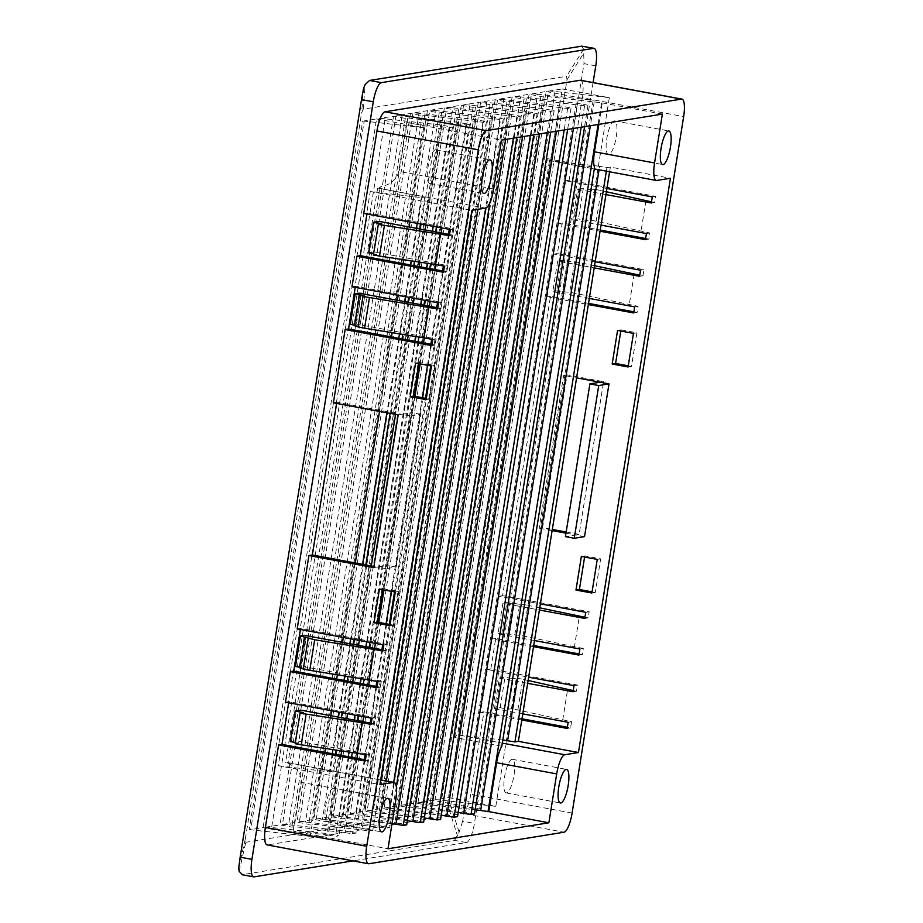 <?xml version="1.0" encoding="UTF-8"?>
<svg xmlns="http://www.w3.org/2000/svg" width="923" height="923" viewBox="0 0 923 923"><rect width="100%" height="100%" fill="white"/><g stroke="black" fill="none" stroke-linecap="round" stroke-linejoin="round"><path stroke-width="0.69" stroke-dasharray="4.62 3.46" d="M327.734 821.816A17.087 4.511 -79.5 0 1 327.307 821.816A17.087 4.511 -79.5 0 1 325.854 804.983A17.087 4.511 -79.5 0 1 333.122 788.219A17.087 4.511 -79.5 0 1 333.549 788.219A17.087 4.511 -79.5 0 1 335.003 805.052A17.087 4.511 -79.5 0 1 327.734 821.816M506.589 792.915A17.087 4.511 -79.5 0 1 506.162 792.915A17.087 4.511 -79.5 0 1 504.708 776.081A17.087 4.511 -79.5 0 1 511.977 759.317A17.087 4.511 -79.5 0 1 512.403 759.317A17.087 4.511 -79.5 0 1 513.857 776.151A17.087 4.511 -79.5 0 1 506.589 792.915M435.379 149.791A17.087 4.511 100.5 0 0 428.11 166.567A17.087 4.511 100.5 0 0 429.564 183.389A17.087 4.511 100.5 0 0 430.003 183.4A17.087 4.511 100.5 0 0 437.26 166.625A17.087 4.511 100.5 0 0 435.806 149.803A17.087 4.511 100.5 0 0 435.379 149.791M614.233 120.89A17.087 4.511 100.5 0 0 606.965 137.654A17.087 4.511 100.5 0 0 608.419 154.487A17.087 4.511 100.5 0 0 608.845 154.487A17.087 4.511 100.5 0 0 616.114 137.723A17.087 4.511 100.5 0 0 614.66 120.89A17.087 4.511 100.5 0 0 614.233 120.89M371.265 723.228L374.496 723.84L375.476 717.725L288.864 701.63L288.68 702.784M374.496 723.84L371.069 724.382M372.05 718.279L375.476 717.725M376.942 687.727L380.368 687.174L381.349 681.07L377.922 681.624M568.141 722.294L571.556 721.74L511.815 708.679L508.388 709.233L500.139 707.699L494.486 708.61L499.378 678.059L515.876 681.128L510.004 717.782L480.548 712.314L487.402 669.544L516.857 675.013L515.876 681.128L527.668 683.32M533.54 646.665L521.749 644.473L516.857 675.013L528.637 677.205M533.725 645.512L495.72 638.439L490.828 668.99L577.429 685.085L576.448 691.2L573.218 690.589M573.033 691.754L576.448 691.2M577.429 685.085L574.014 685.639M579.875 648.984L583.301 648.431L582.321 654.545L578.906 655.088M534.509 640.55L522.73 638.358L521.749 644.473L492.294 638.993L499.147 596.235L528.602 601.704L522.73 638.358L497.982 633.766L502.873 603.215L539.401 610.011M609.595 171.782L610.357 167.075L670.444 178.254M584.536 536.609L575.698 534.959L565.43 536.621M565.984 533.159L575.698 534.959L579.113 534.405L603.584 381.684L567.057 374.888L542.586 527.621L552.312 529.433M651.315 203.002L654.742 202.449L655.711 196.345L569.11 180.239L582.321 97.769L683.655 116.598M572.098 813.071L470.765 794.23L483.975 711.76L480.548 712.314M571.556 721.74L570.587 727.855L567.345 727.255M521.98 718.821L483.975 711.76M562.718 720.102L567.61 689.55M582.321 654.545L579.09 653.934M583.301 648.431L574.464 646.792L579.356 616.241M588.516 303.379L550.512 296.318L502.562 595.681L589.174 611.776L588.193 617.879L584.963 617.279M633.882 311.812L637.124 312.412L638.105 306.309L571.337 292.533L556.719 290.999L552.785 291.645L577.533 296.237L564.807 375.661L563.63 375.442L539.17 528.175L540.347 528.394L528.602 601.704L540.382 603.896M634.159 274.119L629.267 304.671M639.57 276.312L642.996 275.758L639.754 275.158M642.996 275.758L643.977 269.654L557.365 253.56L562.257 223.008L600.262 230.069M645.627 238.503L648.869 239.103L649.85 233L590.097 219.928L586.67 220.482L578.421 218.947L572.779 219.859L589.266 222.928L583.405 259.582L553.938 254.113L547.097 296.871L588.332 304.544M645.904 200.81L641.012 231.35M654.742 202.449L651.5 201.849M566.168 532.006L579.113 534.405M628.275 365.82L631.505 366.419L636.893 332.822L620.983 329.869L620.798 331.022M584.594 557.065L584.778 555.911L600.677 558.865L595.3 592.462L592.058 591.862M609.33 97.688L555.035 91.458A12.426 1.131 9.1 0 0 548.504 91.135L434.998 799.826L448.682 797.61L562.199 88.931L609.33 97.688L595.139 186.273L565.684 180.793L558.83 223.562L600.077 231.223M448.682 797.61L495.824 806.367L441.517 800.149L555.035 91.458M521.795 719.975L510.004 717.782L495.824 806.367M382.999 649.919L386.241 650.519L387.222 644.416L300.61 628.321L300.425 629.474M377.126 686.574L380.368 687.174M295.522 666.487L299.456 665.852L381.349 681.07M299.456 665.852L304.348 635.301M598.854 124.351L602.292 102.915L543.347 96.073L540.866 96.465L529.087 94.284L514.549 96.627L401.044 805.306A12.426 1.131 -170.9 0 1 407.17 805.583L520.676 96.903L576.217 103.041L587.997 105.234L584.571 105.787L526.398 98.807L523.918 99.211L512.138 97.019L497.612 99.361L384.095 808.052A12.426 1.131 -170.9 0 1 390.221 808.329L503.739 99.638L559.269 105.776L571.06 107.968L567.633 108.522L509.461 101.542L506.981 101.945L495.19 99.753L480.664 102.107L367.158 810.786A12.426 1.131 -170.9 0 1 373.284 811.063L486.79 102.384L542.332 108.51L554.112 110.702L550.685 111.256L492.513 104.287L490.032 104.68L478.252 102.499L463.727 104.841L350.209 813.521A12.426 1.131 -170.9 0 1 356.336 813.798L469.853 105.118L525.383 111.256L537.163 113.448L533.748 114.002L475.576 107.022L473.095 107.426L461.304 105.234L446.778 107.576L333.261 816.267A12.426 1.131 -170.9 0 1 339.387 816.543L452.905 107.853L508.435 113.99L520.226 116.183L516.799 116.736L458.627 109.756L456.147 110.16L444.367 107.968L429.83 110.322L316.324 819.001A12.426 1.131 -170.9 0 1 322.45 819.278L435.956 110.598L491.498 116.725L503.277 118.917L499.862 119.471L441.69 112.502L439.198 112.894L427.418 110.714L412.893 113.056L299.375 821.735A12.426 1.131 -170.9 0 1 305.501 822.012L419.019 113.333L474.549 119.471L486.34 121.663L482.914 122.217L424.742 115.237L422.261 115.64L410.47 113.448L395.944 115.79L282.438 824.481A12.426 1.131 -170.9 0 1 288.564 824.758L402.07 116.067L457.612 122.205L469.392 124.397L465.965 124.951L407.793 117.971L405.312 118.375L393.533 116.183L379.007 118.536L265.489 827.216A12.426 1.131 -170.9 0 1 271.616 827.493L385.133 118.813L440.663 124.951L452.443 127.132L449.028 127.686L406.616 122.459L398.794 171.332C396.867 179.57 390.683 184.75 380.253 186.861A18.633 4.915 -79.5 0 1 378.372 188.188L424.742 197.072L421.315 197.626L370.238 191.442L278.25 765.709L379.93 784.608M370.238 191.442L471.918 210.329M366.962 214.032L367.146 212.878L453.758 228.985L452.778 235.088L449.363 235.642M379.134 221.405L374.242 251.944L447.886 265.639L446.917 271.743L443.675 271.143M449.547 234.488L452.778 235.088M355.228 287.353L355.413 286.199L442.013 302.294L441.044 308.397L437.617 308.951M359.139 293.179L354.247 323.731L436.152 338.949L435.171 345.052L431.929 344.452M437.802 307.797L441.044 308.397M418.846 363.662L419.03 362.508L434.929 365.462L429.553 399.059L426.311 398.459M410.458 415.961L420.738 414.3L396.267 567.034L385.999 568.695L410.458 415.961L401.62 414.312L411.9 412.662L387.429 565.395L377.161 567.045L373.919 566.445M336.63 403.432L336.814 402.266L401.62 414.312L398.205 414.865M385.999 568.695L377.161 567.045L373.734 567.599M390.106 624.502L393.348 625.102L398.724 591.505L382.814 588.551L382.63 589.705M365.393 759.883L368.623 760.494L369.604 754.379L366.177 754.933M290.307 741.607L295.96 740.696L369.604 754.379M295.96 740.696L300.852 710.145M245.345 838.869L361.62 112.941L363.212 109.179L566.572 76.321L566.999 79.747L450.724 805.675L449.143 809.436L245.783 842.307L245.345 838.869L238.711 867.897M265.489 827.216L280.015 824.862L291.806 827.054L294.287 826.65L352.459 833.631L355.886 833.077L344.094 830.885L288.564 824.758M393.533 116.183L280.015 824.862M548.504 91.135L562.199 88.931M401.044 805.306L415.569 802.964L427.349 805.156L429.83 804.752L475.149 809.759M529.087 94.284L415.569 802.964M384.095 808.052L398.621 805.698L410.412 807.89L412.893 807.487L458.212 812.494M512.138 97.019L398.621 805.698M367.158 810.786L381.684 808.433L393.463 810.625L395.944 810.221L441.263 815.228M495.19 99.753L381.684 808.433M350.209 813.521L364.735 811.179L376.526 813.371L379.007 812.967L424.326 817.974M478.252 102.499L364.735 811.179M333.261 816.267L347.798 813.913L359.578 816.105L362.058 815.701L407.378 820.709M461.304 105.234L347.798 813.913M316.324 819.001L330.849 816.647L342.629 818.839L345.121 818.436L392.021 823.616M444.367 107.968L330.849 816.647M299.375 821.735L313.901 819.393L325.692 821.585L328.173 821.182L386.345 828.15L389.771 827.596L377.98 825.416L322.45 819.278M427.418 110.714L313.901 819.393M282.438 824.481L296.964 822.128L308.744 824.32L311.224 823.916L369.396 830.896L372.823 830.342L361.043 828.15L305.501 822.012M410.47 113.448L296.964 822.128M432.518 800.218L546.024 91.539L531.498 93.892L417.981 802.572L432.518 800.218L479.648 808.986L424.107 802.848L537.624 94.169L593.154 100.295L490.044 744.065L454.693 737.489A18.633 4.915 -79.5 0 1 457.543 734.812L502.331 743.13M310.209 836.365L250.664 829.789L364.181 121.109A12.426 1.131 9.1 0 0 362.67 121.178L249.152 829.858L263.078 827.608L310.209 836.365L320.973 769.159L286.395 762.467A18.633 4.915 -79.5 0 1 286.868 762.467A18.633 4.915 -79.5 0 1 287.941 763.24C297.333 767.544 301.671 773.889 300.933 782.266L395.817 799.895M362.67 121.178L376.584 118.929L263.078 827.608M376.584 118.929L423.726 127.686L320.973 769.159L332.753 771.351L329.338 771.905L278.25 765.709M502.827 740.004L457.543 734.812L549.531 160.533A18.633 4.915 -79.5 0 1 549.058 160.533A18.633 4.915 -79.5 0 1 547.408 158.652L454.693 737.489M340.968 755.349L328.207 835.015L293.11 831.138L387.995 848.768M474.491 813.913L462.7 811.721L407.17 805.583M457.543 816.647L445.763 814.455L390.221 808.329M440.594 819.382L428.814 817.201L373.284 811.063M423.657 822.128L411.866 819.936L356.336 813.798M406.708 824.862L394.929 822.67L339.387 816.543M328.207 835.015L335.511 836.365L338.937 835.823L327.157 833.631L271.616 827.493M380.253 186.861L287.941 763.24M377.611 188.315L285.622 762.594M440.663 124.951L327.157 833.631M293.11 831.138L300.933 782.266M441.713 126.336L425.918 224.993M425.122 229.942L419.953 262.178M419.25 266.609L414.173 298.302M413.377 303.263L408.243 335.314M407.505 339.918L395.575 414.381M371.3 565.961L359.37 640.424M358.574 645.385L353.44 677.436M352.713 682.039L347.625 713.744M346.84 718.694L341.672 750.93M421.315 197.626L417.196 223.378M416.4 228.327L411.185 260.863M410.527 264.982L405.451 296.687M404.655 301.636L399.497 333.884M398.782 338.291L386.864 412.766M362.577 564.334L350.648 638.808M349.863 643.758L344.694 676.005M343.991 680.413L338.914 712.118M338.118 717.067L332.903 749.603M332.245 753.733L329.338 771.905M414.012 196.276L409.881 222.016M409.097 226.966L403.847 259.744M403.224 263.62L398.148 295.325M397.351 300.275L392.16 332.695M391.479 336.941L379.549 411.404M355.274 562.984L343.344 637.447M342.548 642.408L337.356 674.817M336.676 679.063L331.599 710.756M330.803 715.717L325.554 748.495M324.942 752.372L322.023 770.543M424.742 197.072L420.438 223.977M419.642 228.927L414.45 261.347M413.769 265.582L408.693 297.287M407.897 302.236L402.74 334.414M402.024 338.891L390.094 413.366M365.82 564.945L353.89 639.408M353.094 644.358L347.948 676.536M347.221 681.024L342.145 712.718M341.36 717.679L336.157 750.099M335.487 754.333L332.753 771.351M423.726 127.686L364.181 121.109M417.981 802.572A12.426 1.131 -170.9 0 1 424.107 802.848M606.93 188.465L595.139 186.273L589.266 222.928L601.058 225.12M595.185 261.774L583.405 259.582L582.425 265.697L577.533 296.237L589.312 298.429M552.127 530.587L540.347 528.394L564.807 375.661L576.587 377.853M547.408 158.652L594.539 167.409M546.024 91.539L593.154 100.295M479.648 808.986L490.044 744.065L501.824 746.257M610.357 167.075L606.93 167.628L599.615 166.278L599.05 169.82M599.615 166.278L549.531 160.533L656.761 180.458M606.93 167.628L606.365 171.182M601.519 103.041L598.081 124.478M447.886 265.639L444.471 266.193M443.49 272.297L446.917 271.743M438.598 302.848L442.013 302.294M646.423 233.554L649.85 233M648.869 239.103L645.442 239.657M643.977 269.654L640.55 270.208M594.55 265.709L576.229 261.982L561.611 260.459L557.677 261.094L594.204 267.878M537.624 94.169A12.426 1.131 9.1 0 0 531.498 93.892M406.616 122.459L501.501 140.088M385.133 118.813A12.426 1.131 9.1 0 0 379.007 118.536M402.07 116.067A12.426 1.131 9.1 0 0 395.944 115.79M419.019 113.333A12.426 1.131 9.1 0 0 412.893 113.056M435.956 110.598A12.426 1.131 9.1 0 0 429.83 110.322M452.905 107.853A12.426 1.131 9.1 0 0 446.778 107.576M469.853 105.118A12.426 1.131 9.1 0 0 463.727 104.841M486.79 102.384A12.426 1.131 9.1 0 0 480.664 102.107M503.739 99.638A12.426 1.131 9.1 0 0 497.612 99.361M520.676 96.903A12.426 1.131 9.1 0 0 514.549 96.627M602.292 102.915L662.379 114.094M502.562 595.681L499.147 596.235M495.72 638.439L492.294 638.993M490.828 668.99L487.402 669.544M470.765 794.23A18.633 4.915 -79.5 0 1 462.688 813.394L564.034 832.223M368.923 863.755L267.578 844.926L462.688 813.394M285.449 702.184L288.864 701.63M297.183 628.875L300.61 628.321M333.399 402.82L336.814 402.266M351.986 286.741L355.413 286.199M363.731 213.432L367.146 212.878M580.59 80.278A18.633 4.915 -79.5 0 1 582.321 97.769M569.11 180.239L565.684 180.793M562.257 223.008L558.83 223.562M557.365 253.56L553.938 254.113M550.512 296.318L547.097 296.871M254.137 876.85L242.345 874.658L454.578 840.357L466.357 842.549L352.978 860.871M466.357 842.549A18.633 4.915 100.5 0 0 474.422 823.397L462.642 821.205L583.982 63.652L595.773 65.833M593.085 82.597L474.422 823.397M540.866 96.465L427.349 805.156M543.347 96.073L429.83 804.752M594.216 101.68L590.362 125.724M523.918 99.211L410.412 807.89M526.398 98.807L412.893 807.487M576.217 103.041L462.7 811.721M577.267 104.426L573.414 128.47M584.571 105.787L581.144 127.224M587.997 105.234L584.571 126.67M506.981 101.945L393.463 810.625M509.461 101.542L395.944 810.221M559.269 105.776L445.763 814.455M560.319 107.16L556.477 131.204M567.633 108.522L564.195 129.958M571.06 107.968L567.622 129.405M490.032 104.68L376.526 813.371M492.513 104.287L379.007 812.967M542.332 108.51L428.814 817.201M543.382 109.906L539.528 133.939M550.685 111.256L547.258 132.693M554.112 110.702L550.673 132.139M473.095 107.426L359.578 816.105M475.576 107.022L362.058 815.701M525.383 111.256L411.866 819.936M526.433 112.641L522.58 136.685M533.748 114.002L530.31 135.439M537.163 113.448L533.736 134.885M456.147 110.16L342.629 818.839M458.627 109.756L345.121 818.436M508.435 113.99L394.929 822.67M509.496 115.375L505.642 139.419M516.799 116.736L513.373 138.173M520.226 116.183L516.788 137.619M439.198 112.894L325.692 821.585M441.69 112.502L328.173 821.182M491.498 116.725L377.98 825.416M492.547 118.121L477.929 209.359M386.379 780.962L379.041 826.8M499.862 119.471L485.66 208.113M393.683 782.323L386.345 828.15M503.277 118.917L489.859 202.725M396.325 786.673L389.771 827.596M422.261 115.64L308.744 824.32M424.742 115.237L311.224 823.916M474.549 119.471L361.043 828.15M475.599 120.855L362.093 829.535M482.914 122.217L369.396 830.896M486.34 121.663L472.138 210.294M380.899 779.947L372.823 830.342M405.312 118.375L291.806 827.054M407.793 117.971L294.287 826.65M457.612 122.205L344.094 830.885M458.662 123.59L441.944 227.969M441.148 232.931L436.071 264.624M435.275 269.585L430.199 301.279M429.403 306.24L424.326 337.945M423.53 342.894L420.173 363.904M414.969 396.348L383.968 589.947M378.765 622.39L375.396 643.4M374.611 648.361L369.523 680.066M368.739 685.016L363.662 716.721M362.866 721.671L357.789 753.376M356.993 758.325L345.144 832.269M465.965 124.951L449.247 229.331M448.463 234.28L443.375 265.986M442.59 270.935L437.514 302.64M436.717 307.601L431.641 339.295M430.845 344.256L427.476 365.266M422.284 397.709L391.271 591.308M386.079 623.752L382.71 644.762M381.914 649.723L376.838 681.416M376.042 686.377L370.965 718.071M370.169 723.032L365.093 754.737M364.297 759.687L352.459 833.631M469.392 124.397L430.718 365.866M425.515 398.309L394.513 591.908M389.31 624.352L355.886 833.077M449.028 127.686L433.222 226.354M432.426 231.304L427.303 263.286M426.553 267.958L421.476 299.663M420.692 304.613L415.581 336.503M414.819 341.279L366.685 641.785M365.889 646.735L360.778 678.624M360.016 683.401L354.94 715.094M354.144 720.055L349.021 752.037M348.271 756.71L335.511 836.365M452.443 127.132L436.464 226.954M435.668 231.904L430.556 263.782M429.795 268.558L424.718 300.263M423.922 305.225L418.823 337.033M418.05 341.879L369.915 642.385M369.131 647.346L364.031 679.155M363.258 684.001L358.182 715.694M357.386 720.655L352.274 752.522M351.513 757.31L338.937 835.823M542.586 527.621L539.17 528.175M567.057 374.888L563.63 375.442M603.584 381.684L600.158 382.226M420.738 414.3L411.9 412.662M396.267 567.034L387.429 565.395M426.126 399.613L429.553 399.059M431.514 366.016L434.929 365.462M415.604 363.051L419.03 362.508M431.745 345.606L435.171 345.052M436.152 338.949L432.725 339.502M450.343 229.527L453.758 228.985M655.711 196.345L652.296 196.899M605.95 194.568L577.671 189.319L572.779 219.859M637.124 312.412L633.697 312.966M634.678 306.863L638.105 306.309M631.505 366.419L628.078 366.973M636.893 332.822L633.466 333.376M620.983 329.869L617.556 330.422M557.677 261.094L552.785 291.645M561.611 260.459L556.719 290.999M582.713 263.193L577.821 293.733M576.229 261.982L571.337 292.533M574.521 262.259L569.629 292.81M569.214 261.278L564.322 291.818M567.507 261.555L562.615 292.095M606.399 191.742L601.081 190.519L596.177 221.059M601.081 190.519L594.989 189.388L590.097 219.928M594.989 189.388L591.562 189.93L586.67 220.482M591.562 189.93L583.313 188.407L578.421 218.947M583.313 188.407L577.671 189.319M350.313 324.365L354.247 323.731M361.101 294.91L356.209 325.461L354.594 325.161M354.49 325.738L356.209 325.461M364.689 296.168L359.797 326.719L358.182 326.419M358.089 326.996L359.797 326.719M368.6 252.856L374.242 251.944M381.741 223.851L376.838 254.39L373.607 253.79M373.423 254.944L376.838 254.39M434.998 799.826A12.426 1.131 -170.9 0 1 441.517 800.149M249.152 829.858A12.426 1.131 -170.9 0 1 250.664 829.789M379.399 589.105L382.814 588.551M395.309 592.058L398.724 591.505M389.921 625.656L393.348 625.102M386.241 650.519L382.814 651.073M383.795 644.969L387.222 644.416M365.208 761.048L368.623 760.494M494.486 708.61L522.776 713.86M570.587 727.855L567.16 728.409M584.778 618.433L588.193 617.879M589.174 611.776L585.747 612.33M595.3 592.462L591.874 593.016M600.677 558.865L597.262 559.419M584.778 555.911L581.352 556.465M574.464 646.792L523.018 635.855L501.916 633.132L506.819 602.581L502.873 603.215M501.916 633.132L497.982 633.766M507.812 634.216L512.703 603.677L506.819 602.581M509.519 633.939L514.423 603.4L512.703 603.677M514.826 634.932L519.718 604.38L514.423 603.4M516.534 634.655L521.426 604.104L519.718 604.38M523.018 635.855L527.91 605.315L521.426 604.104M539.759 607.83L527.91 605.315M500.139 707.699L505.031 677.147L499.378 678.059M508.388 709.233L513.28 678.682L505.031 677.147M511.815 708.679L516.707 678.128L513.28 678.682M517.895 709.81L522.787 679.259L516.707 678.128M528.118 680.482L522.787 679.259M303.286 669.117L304.994 668.84L309.897 638.289M304.994 668.84L303.379 668.54M299.698 667.86L301.406 667.583L306.298 637.032M301.406 667.583L299.79 667.283M295.141 743.696L298.556 743.142L303.448 712.591M298.556 743.142L295.325 742.542M462.642 821.205L459.123 832.281L454.578 840.357M581.79 46.15L583.578 49.219L583.982 63.652M380.668 779.993L286.395 762.467M378.372 188.188L485.602 208.125M493.678 188.961L398.794 171.332M239.138 871.335L245.783 842.307M449.143 809.436L457.543 836.03M363.581 88.273L361.62 112.941M459.123 832.281L450.724 805.675M566.999 79.747L584.005 52.646M583.578 49.219L566.572 76.321M363.212 109.179L365.162 84.512M327.307 821.816L381.511 831.888M506.162 792.915L560.365 802.987M429.564 183.389L483.767 193.472M608.419 154.487L662.622 164.559M614.66 120.89L668.863 130.962M435.806 149.803L490.021 159.875M512.403 759.317L566.607 769.39M333.549 788.219L387.752 798.291M286.868 762.467L380.68 779.912M549.058 160.533L594.297 168.932"/><path stroke-width="1.38" d="M381.949 831.9A17.087 4.511 -79.5 0 1 381.511 831.888A17.087 4.511 -79.5 0 1 380.057 815.067A17.087 4.511 -79.5 0 1 387.325 798.291A17.087 4.511 -79.5 0 1 387.752 798.291A17.087 4.511 -79.5 0 1 389.206 815.124A17.087 4.511 -79.5 0 1 381.949 831.9M560.792 802.987A17.087 4.511 -79.5 0 1 560.365 802.987A17.087 4.511 -79.5 0 1 558.911 786.154A17.087 4.511 -79.5 0 1 566.18 769.39A17.087 4.511 -79.5 0 1 566.607 769.39A17.087 4.511 -79.5 0 1 568.06 786.223A17.087 4.511 -79.5 0 1 560.792 802.987M489.582 159.864A17.087 4.511 100.5 0 0 482.314 176.639A17.087 4.511 100.5 0 0 483.767 193.472A17.087 4.511 100.5 0 0 484.206 193.472A17.087 4.511 100.5 0 0 491.463 176.697A17.087 4.511 100.5 0 0 490.021 159.875A17.087 4.511 100.5 0 0 489.582 159.864M668.437 130.962A17.087 4.511 100.5 0 0 661.168 147.738A17.087 4.511 100.5 0 0 662.622 164.559A17.087 4.511 100.5 0 0 663.049 164.571A17.087 4.511 100.5 0 0 670.317 147.795A17.087 4.511 100.5 0 0 668.863 130.962A17.087 4.511 100.5 0 0 668.437 130.962M368.45 863.755A18.633 4.915 100.5 0 0 368.923 863.755L564.034 832.223A18.633 4.915 100.5 0 0 572.098 813.071L683.655 116.598A18.633 4.915 100.5 0 0 681.924 99.107A18.633 4.915 100.5 0 0 681.462 99.107L486.352 130.639A18.633 4.915 100.5 0 0 478.276 149.791L366.719 846.253A18.633 4.915 100.5 0 0 368.45 863.755L267.116 844.914A18.633 4.915 -79.5 0 1 265.386 827.423L278.596 744.942L365.208 761.048L366.177 754.933L357.339 753.295L362.243 722.744L371.069 724.382L372.05 718.279L285.449 702.184L290.341 671.632L376.942 687.727L377.922 681.624L369.085 679.974L373.977 649.434L314.662 639.777L300.413 635.935L304.348 635.301L382.999 649.919M528.637 677.205L527.668 683.32L573.033 691.754L574.014 685.639L528.637 677.205L534.509 640.55L579.875 648.984L578.906 655.088L533.54 646.665M609.595 171.782L540.382 603.896L585.747 612.33L584.778 618.433L539.401 610.011L534.509 640.55M522.776 713.86L521.795 719.975L567.16 728.409L568.141 722.294L522.776 713.86L527.668 683.32M521.795 719.975L518.368 741.354L578.467 752.522L670.444 178.254L656.761 180.458A18.633 4.915 100.5 0 1 656.288 180.458A18.633 4.915 100.5 0 1 654.557 162.967L662.379 114.094L501.501 140.088L493.678 188.961A18.633 4.915 100.5 0 1 485.602 208.125L471.918 210.329L379.93 784.608L393.625 782.392L380.668 779.993M605.95 194.568L651.315 203.002L652.296 196.899L606.93 188.465M601.058 225.12L646.423 233.554L645.442 239.657L600.077 231.223M594.204 267.878L639.57 276.312L640.55 270.208L595.185 261.774M589.312 298.429L634.678 306.863L633.697 312.966L588.332 304.544M608.995 383.876L584.536 536.609L574.268 538.271L598.727 385.537L608.995 383.876L576.587 377.853M552.127 530.587L565.984 533.159M633.466 333.376L617.556 330.422L612.18 364.02L628.078 366.973L633.466 333.376M597.262 559.419L591.874 593.016L575.975 590.062L581.352 556.465L597.262 559.419M567.345 727.255L521.98 718.821M573.218 690.589L528.118 680.482M579.09 653.934L533.725 645.512M584.963 617.279L539.759 607.83M588.516 303.379L633.882 311.812M639.754 275.158L594.55 265.709M600.262 230.069L645.627 238.503M651.5 201.849L606.399 191.742M552.312 529.433L566.168 532.006M620.798 331.022L615.595 363.466L628.275 365.82M592.058 591.862L579.39 589.509L584.594 557.065M300.425 629.474L293.756 671.079L377.126 686.574M443.675 271.143L360.305 255.648L366.962 214.032M478.276 149.791L376.942 130.962L363.731 213.432L450.343 229.527L449.363 235.642L378.315 224.404L381.741 223.851L373.492 222.316L379.134 221.405L449.547 234.488M431.929 344.452L348.559 328.957L355.228 287.353M440.525 234.004L435.633 264.543L444.471 266.193L443.49 272.297L356.878 256.202L351.986 286.741L438.598 302.848L437.617 308.951L362.981 296.445L364.689 296.168L359.393 295.187L361.101 294.91L355.205 293.814L359.139 293.179L437.802 307.797M426.311 398.459L413.642 396.105L418.846 363.662M373.919 566.445L312.355 555L336.63 403.432M382.63 589.705L377.438 622.148L390.106 624.502M288.68 702.784L282.023 744.388L365.393 759.883M362.243 722.744L300.033 713.144L303.448 712.591L295.198 711.056L300.852 710.145L371.265 723.228M431.514 366.016L426.126 399.613L410.216 396.659L415.604 363.051L431.514 366.016M395.309 592.058L379.399 589.105L374.011 622.702L389.921 625.656L395.309 592.058M428.78 307.313L423.888 337.853L364.562 328.196L358.089 326.996L362.981 296.445M373.977 649.434L382.814 651.073L383.795 644.969L297.183 628.875L308.928 555.554L373.734 567.599L398.205 414.865L333.399 402.82L345.133 329.511L431.745 345.606L432.725 339.502L423.888 337.853M502.331 743.13L564.772 754.737L578.467 752.522M564.772 754.737A18.633 4.915 100.5 0 0 556.696 773.901L496.609 762.721L488.775 811.605L548.873 822.774L556.696 773.901M380.68 779.912L394.098 782.404A18.633 4.915 100.5 0 1 395.817 799.895L387.995 848.768L548.873 822.774M518.368 741.354L514.942 741.907L502.827 740.004M475.149 809.759L488.775 811.605M458.212 812.494L471.065 814.467L474.491 813.913L584.571 126.67M441.263 815.228L454.116 817.201L457.543 816.647L567.622 129.405M424.326 817.974L437.179 819.936L440.594 819.382L550.673 132.139M407.378 820.709L420.23 822.681L423.657 822.128L533.736 134.885M392.021 823.616L403.293 825.416L406.708 824.862L516.788 137.619M425.918 224.993L425.122 229.942M419.953 262.178L419.25 266.609M414.173 298.302L413.377 303.263M408.243 335.314L407.505 339.918M395.575 414.381L371.3 565.961M359.37 640.424L358.574 645.385M353.44 677.436L352.713 682.039M347.625 713.744L346.84 718.694M341.672 750.93L340.968 755.349M417.196 223.378L416.4 228.327M411.185 260.863L410.527 264.982M405.451 296.687L404.655 301.636M399.497 333.884L398.782 338.291M386.864 412.766L362.577 564.334M350.648 638.808L349.863 643.758M344.694 676.005L343.991 680.413M338.914 712.118L338.118 717.067M332.903 749.603L332.245 753.733M409.881 222.016L409.097 226.966M403.847 259.744L403.224 263.62M398.148 295.325L397.351 300.275M392.16 332.695L391.479 336.941M379.549 411.404L355.274 562.984M343.344 637.447L342.548 642.408M337.356 674.817L336.676 679.063M331.599 710.756L330.803 715.717M325.554 748.495L324.942 752.372M420.438 223.977L419.642 228.927M414.45 261.347L413.769 265.582M408.693 297.287L407.897 302.236M402.74 334.414L402.024 338.891M390.094 413.366L365.82 564.945M353.89 639.408L353.094 644.358M347.948 676.536L347.221 681.024M342.145 712.718L341.36 717.679M336.157 750.099L335.487 754.333M599.05 169.82L507.638 740.546M606.365 171.182L514.942 741.907M540.382 603.896L539.401 610.011M496.609 762.721A18.633 4.915 -79.5 0 1 501.824 746.257L594.539 167.409A18.633 4.915 -79.5 0 1 594.458 151.799L598.854 124.351M598.081 124.478L488.002 811.721M278.596 744.942L282.023 744.388M290.341 671.632L293.756 671.079M308.928 555.554L312.355 555M345.133 329.511L348.559 328.957M356.878 256.202L360.305 255.648M376.942 130.962A18.633 4.915 -79.5 0 1 385.006 111.798L486.352 130.639M681.462 99.107L580.117 80.266L385.006 111.798M580.117 80.266A18.633 4.915 -79.5 0 1 580.59 80.278L681.924 99.107M251.933 859.348L373.273 101.795L361.493 99.603L240.153 857.167L251.933 859.348A18.633 4.915 100.5 0 0 253.663 876.85A18.633 4.915 100.5 0 0 254.137 876.85L352.978 860.871M594.043 48.342A18.633 4.915 100.5 0 0 593.57 48.342L581.79 46.15L594.043 48.342A18.633 4.915 100.5 0 1 595.773 65.833L593.085 82.597M581.79 46.15L369.558 80.451L381.349 82.643L593.57 48.342M381.349 82.643A18.633 4.915 100.5 0 0 373.273 101.795M590.362 125.724L480.698 810.371M573.414 128.47L463.75 813.105M581.144 127.224L471.065 814.467M556.477 131.204L446.813 815.84M564.195 129.958L454.116 817.201M539.528 133.939L429.864 818.586M547.258 132.693L437.179 819.936M522.58 136.685L412.927 821.32M530.31 135.439L420.23 822.681M505.642 139.419L395.979 824.054M513.373 138.173L403.293 825.416M477.929 209.359L386.379 780.962M485.66 208.113L393.683 782.323M489.859 202.725L396.325 786.673M472.138 210.294L380.899 779.947M441.944 227.969L441.148 232.931M436.071 264.624L435.275 269.585M430.199 301.279L429.403 306.24M424.326 337.945L423.53 342.894M420.173 363.904L414.969 396.348M383.968 589.947L378.765 622.39M375.396 643.4L374.611 648.361M369.523 680.066L368.739 685.016M363.662 716.721L362.866 721.671M357.789 753.376L356.993 758.325M449.247 229.331L448.463 234.28M443.375 265.986L442.59 270.935M437.514 302.64L436.717 307.601M431.641 339.295L430.845 344.256M427.476 365.266L422.284 397.709M391.271 591.308L386.079 623.752M382.71 644.762L381.914 649.723M376.838 681.416L376.042 686.377M370.965 718.071L370.169 723.032M365.093 754.737L364.297 759.687M430.718 365.866L425.515 398.309M394.513 591.908L389.31 624.352M433.222 226.354L432.426 231.304M427.303 263.286L426.553 267.958M421.476 299.663L420.692 304.613M415.581 336.503L414.819 341.279M366.685 641.785L365.889 646.735M360.778 678.624L360.016 683.401M354.94 715.094L354.144 720.055M349.021 752.037L348.271 756.71M436.464 226.954L435.668 231.904M430.556 263.782L429.795 268.558M424.718 300.263L423.922 305.225M418.823 337.033L418.05 341.879M369.915 642.385L369.131 647.346M364.031 679.155L363.258 684.001M358.182 715.694L357.386 720.655M352.274 752.522L351.513 757.31M574.268 538.271L565.43 536.621L589.889 383.887L600.158 382.226M598.727 385.537L589.889 383.887M410.216 396.659L413.642 396.105M615.595 363.466L612.18 364.02M355.205 293.814L350.313 324.365L354.594 325.161M359.393 295.187L354.49 325.738L358.182 326.419M369.465 297.656L364.562 328.196M373.492 222.316L368.6 252.856L373.607 253.79M378.315 224.404L373.423 254.944L379.503 256.075L384.406 225.535M435.633 264.543L379.503 256.075M374.011 622.702L377.438 622.148M579.39 589.509L575.975 590.062M299.79 667.283L295.522 666.487L300.413 635.935M369.085 679.974L309.77 670.317L314.662 639.777M309.77 670.317L303.286 669.117L308.178 638.566M303.379 668.54L299.698 667.86L304.59 637.308M357.339 753.295L301.221 744.826L306.113 714.275M301.221 744.826L295.141 743.696L300.033 713.144M295.325 742.542L290.307 741.607L295.198 711.056M242.345 874.658L239.138 871.335L238.711 867.897L240.153 857.167M361.493 99.603L363.581 88.273L365.162 84.512L369.558 80.451M265.386 827.423L366.719 846.253M594.458 151.799L654.557 162.967M594.297 168.932L656.288 180.458M241.861 874.658L253.663 876.85"/></g></svg>
